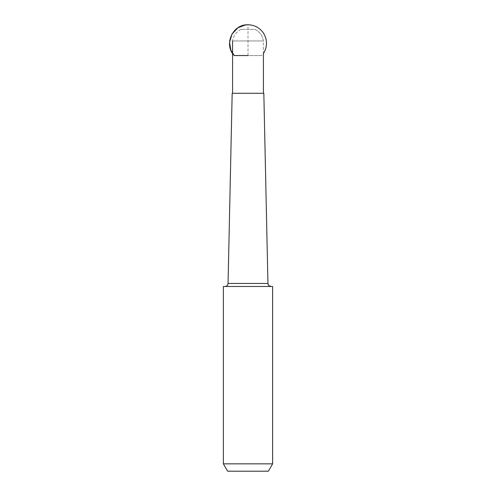 <?xml version="1.0" encoding="UTF-8"?>
<svg xmlns="http://www.w3.org/2000/svg" width="496" height="496" viewBox="0 0 496 496"><rect width="100%" height="100%" fill="white"/><g stroke="black" fill="none" stroke-linecap="round" stroke-linejoin="round"><path stroke-width="0.37" stroke-dasharray="2.48 1.86" d="M263.419 40.97L232.581 40.97L263.419 40.97C262.514 35.786 259.755 31.93 255.142 29.407L240.858 29.407L255.142 29.407A15.587 15.587 0 0 1 263.419 40.97L263.419 53.413A18.457 18.457 0 0 1 261.764 55.558L234.236 55.558L261.764 55.558M232.581 93.285L263.419 93.285L232.581 93.285M224.973 286.477L271.027 286.477L224.973 286.477M223.374 286.477L272.626 286.477M232.171 93.285L263.829 93.285M223.374 463.841L272.626 463.841M227.621 471.2L268.379 471.2M248 55.558L248 24.8M267.945 283.464L228.055 283.464M240.858 29.407A15.587 15.587 0 0 0 232.581 40.97"/><path stroke-width="0.74" d="M232.581 93.285L232.581 40.97M272.626 286.477L223.374 286.477L223.374 463.841L272.626 463.841L272.626 286.477M267.945 283.464L263.829 93.285L232.171 93.285L228.055 283.464L267.945 283.464C268.609 284.338 266.693 284.89 271.027 286.477M224.973 286.477C226.815 286.304 227.838 285.299 228.055 283.464M272.626 463.841L268.379 471.2L227.621 471.2L223.374 463.841M234.236 55.558C223.423 44.671 232.674 23.994 248 24.8L245.328 24.992L238.006 27.739L232.01 34.032L229.561 42.365L230.845 50.077L234.236 55.558L248 55.558M263.419 93.285L263.419 53.413A18.457 18.457 0 0 0 248 24.8"/></g></svg>
